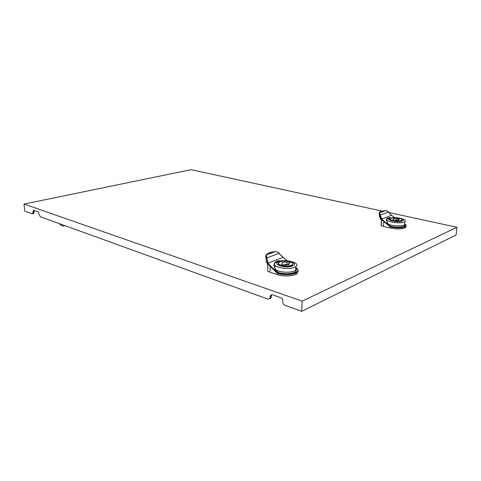 <?xml version="1.0" encoding="UTF-8"?>
<svg xmlns="http://www.w3.org/2000/svg" width="481" height="481" viewBox="0 0 481 481"><rect width="100%" height="100%" fill="white"/><g stroke="black" fill="none" stroke-linecap="round" stroke-linejoin="round"><path stroke-width="0.72" d="M59.987 223.863L60.035 224.549L62.446 226.136L64.737 225.583M60.035 224.549L62.446 226.136M60.798 224.158L60.846 224.843M406.018 226.172L405.567 227.657C402.2 229.209 397.12 229.341 390.319 228.06L383.435 226.449L383.808 221.621L381.409 219.396L381.806 219.108L379.479 212.818C379.389 211.628 381.349 210.9 385.353 210.624C387.007 210.708 388.023 211.213 388.401 212.139L391.522 215.344L394.366 217.364M297.979 271.17L296.981 273.731C293.909 276.232 283.459 276.731 277.411 274.645L269.991 272.222L270.148 266.39L267.604 263.48L268.091 263.131L266.233 255.002C267.003 253.216 269.961 252.11 275.102 251.695C277.158 251.785 278.433 252.393 278.92 253.523L286.057 260.065M404.816 224.675L404.497 226.082L403.884 226.401C400.432 227.483 396.031 227.465 390.68 226.341M388.726 224.459C394.336 226.16 399.422 226.395 403.992 225.162L404.605 224.837L404.683 223.19M406.162 225.216L405.657 226.605C402.29 228.144 397.21 228.277 390.404 227.002L390.8 226.467M390.356 226.99L390.319 228.06M404.587 225.054L405.044 225.312M395.105 220.364L396.993 220.334M398.118 218.218L399.657 218.536M402.02 219.601L401.473 220.797C398.244 222.282 387.74 220.274 390.289 218.687M389.802 218.2C384.776 219.937 398.16 222.968 402.495 221.026C404.293 219.997 403.198 219.017 399.224 218.085L397.781 217.851C394.366 217.448 391.708 217.562 389.802 218.2M391.847 217.737L387.319 218.801C383.207 221.188 399.26 224.326 404.202 222.042L404.81 221.723C406.114 220.538 404.719 219.438 400.625 218.416M404.677 223.244L404.539 224.831L403.932 225.15C399.332 226.377 394.252 226.136 388.684 224.417M296.512 269.48L295.677 271.789L294.342 272.523C289.231 274.188 283.73 274.146 277.838 272.396M275.33 266.288L274.447 267.304M275.745 269.859C279.233 272.396 289.899 273.07 294.402 271.019L295.731 270.292C297.054 269.258 297.072 268.182 295.785 267.063M297.126 268.789C298.557 270.057 298.527 271.284 297.03 272.456C293.957 274.952 283.501 275.451 277.453 273.364L278.006 272.613M277.393 273.346L277.411 274.645M295.707 269.138L296.392 269.54M284.614 264.821L284.548 264.442L286.381 264.352L286.658 264.905M289.099 261.652L290.813 262.139M292.622 263.179L292.394 265.067L291.486 265.554C286.742 267.695 275.511 265.067 278.788 262.632M278.86 261.646C271.392 264.279 285.846 268.861 292.598 265.897C299.771 263.143 285.431 258.814 278.86 261.646M277.002 261.82L275.433 262.656C269.799 266.318 287.103 270.593 294.48 267.244L295.809 266.528C301.509 262.764 284.385 258.598 277.002 261.82M295.785 267.129C296.987 268.224 296.951 269.27 295.659 270.274L294.336 271.001C289.802 273.07 278.998 272.33 275.673 269.751M274.483 267.412L275.324 266.354M271.711 294.582L271.272 295.869L270.184 296.35L270.352 295.514L272.222 294.685L280.88 297.751C282.1 298.328 282.75 299.368 282.828 300.865L282.786 302.062C282.858 303.553 283.507 304.593 284.734 305.182L301.707 311.321L456.102 234.968L456.95 227.285L302.14 301.13L24.05 204.064L190.993 169.679L381.962 211.045M24.05 204.064L24.633 211.069L32.245 213.829L32.648 213.804L33.405 210.269L37.975 211.718L40.242 216.721L268.133 299.176L269.985 298.358L270.154 297.529L271.236 297.048L271.272 295.869M271.236 297.048L271.068 297.871L269.727 298.791M34.175 210.377L34.043 211.387L32.991 211.616M33.057 212.47L34.109 212.235L34.043 211.387M34.109 212.235L33.448 213.63M383.435 226.449L381.06 225.607L381.421 220.881M269.991 272.222L267.683 271.254L267.755 265.35M388.642 212.494L456.95 227.285M302.14 301.13L301.707 311.321M270.154 297.529L270.184 296.35M280.309 265.332L282.371 264.183L282.329 265.536M288.937 263.762L288.233 264.045L288.209 264.688M282.371 264.183L282.034 262.854C283.171 262.193 284.854 262.007 287.097 262.307L289.105 261.502L289.057 262.842M287.097 262.307L287.007 264.881M288.967 262.879L289.315 264.231C288.173 264.887 286.484 265.067 284.247 264.766L282.191 265.59C286.496 266.36 289.839 266.101 292.22 264.809C293.344 263.859 292.929 262.951 290.975 262.073L288.967 262.879L288.913 264.46M282.191 265.59L282.185 265.897M289.105 261.502C284.794 260.75 281.463 261.021 279.118 262.331C278.036 263.245 278.439 264.135 280.315 265.007M267.604 263.48C266.498 261.387 265.975 259.638 266.029 258.219L265.831 255.351L266.233 255.002L275.102 251.695L268.344 253.102M265.789 256.066L265.843 258.069L267.833 265.404L267.683 271.254M295.731 268.542L296.47 269.402M282.822 257.485L268.091 263.131L270.556 266.005L270.148 266.39L277.447 273.412M278.848 253.385L266.029 258.219M267.358 263.786L267.833 265.404M276.413 270.839C273.893 267.502 273.442 264.742 275.072 262.554L275.072 262.554C276.154 261.436 277.808 260.924 280.032 261.027M278.12 272.721C273.839 269.793 270.995 259.866 280.73 260.924M392.322 220.629L393.692 219.847L393.602 220.923M393.692 219.847L392.995 218.903L396.807 218.608L398.13 218.079L397.979 219.919L397.438 220.328M396.807 218.608L396.675 220.184M398.533 218.987L399.242 219.943L395.43 220.232L394.077 220.773C397.625 221.272 400.18 221.134 401.749 220.37C402.525 219.727 401.894 219.089 399.855 218.458L398.533 218.987L398.43 220.22M398.13 218.079C394.594 217.592 392.051 217.731 390.5 218.5C389.742 219.126 390.356 219.757 392.34 220.382M381.409 219.396C380.273 217.785 379.713 216.414 379.731 215.272L379.13 213.107L385.299 210.618C382.046 210.888 380.17 211.369 379.671 212.061M379.124 213.69L381.577 220.959L381.211 225.805M388.353 212.043L379.731 215.272M381.132 219.673L381.577 220.959M387.373 222.751C386.273 220.959 386.153 219.583 387.019 218.627L390.073 217.929M390.861 226.515C387.253 224.242 383.333 216.847 390.572 217.857M274.561 263.221L274.994 263.053M390.404 227.044L383.808 221.621L384.127 221.314L381.806 219.108L391.522 215.344M384.127 221.314L390.596 226.623C398.635 228.631 409.337 226.767 405.14 224.158M270.556 266.005L277.717 272.889C287.133 276.208 302.441 272.474 296.717 268.404M285.936 259.95L286.802 260.762M394.294 217.31L394.673 217.61M385.335 210.618C387.5 211.009 388.534 211.502 388.432 212.097L391.546 215.32L394.727 217.616M275.084 251.683C277.585 251.864 278.884 252.447 278.986 253.439L286.916 260.774M405.567 227.657L405.657 226.605C406.547 225.908 406.379 225.072 405.152 224.104M296.981 273.731L297.03 272.456C298.563 270.983 298.442 269.582 296.675 268.266M32.648 213.804L33.7 213.57M269.985 298.358L271.068 297.871M271.44 295.033L270.352 295.514M295.659 270.274L295.809 266.528M281.998 263.937L282.034 262.854M292.207 265.193L292.22 264.809M266.246 261.129L267.334 263.991M278.132 272.685C273.978 267.863 272.955 264.484 275.072 262.554M295.677 271.789L295.731 270.292M404.539 224.831L404.81 221.723M392.953 219.45L392.995 218.903M390.398 219.793L390.422 219.48M401.719 220.683L401.749 220.37M379.437 215.29L379.437 215.29C379.401 216.606 379.954 218.158 381.096 219.943M379.365 214.73L379.431 215.211M390.873 226.503C385.798 222.703 386.081 218.206 387.019 218.627M404.497 226.082L404.605 224.837"/></g></svg>
